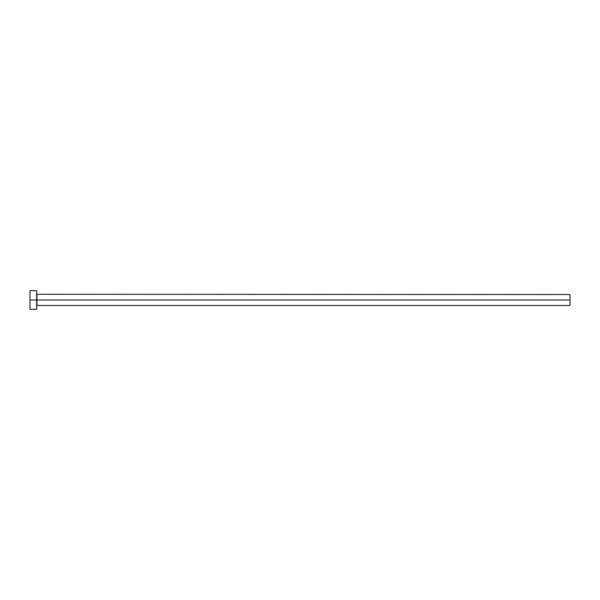 <?xml version="1.0" encoding="UTF-8"?>
<svg xmlns="http://www.w3.org/2000/svg" width="600" height="600" viewBox="0 0 600 600"><rect width="100%" height="100%" fill="white"/><g stroke="black" fill="none" stroke-linecap="round" stroke-linejoin="round"><path stroke-width="0.9" d="M30 309.33L30 290.67L30 300L570 300L570 305.468L570 300L36.93 300L36.93 294.532L36.93 300L30 300L30 309.33L36.668 309.33L36.668 290.67L36.668 309.33M36.668 305.73L36.93 300L36.93 305.468L570 305.468M570 300L570 294.532L570 300M570 294.532L36.668 294.27M30 290.67L36.668 290.67"/></g></svg>
